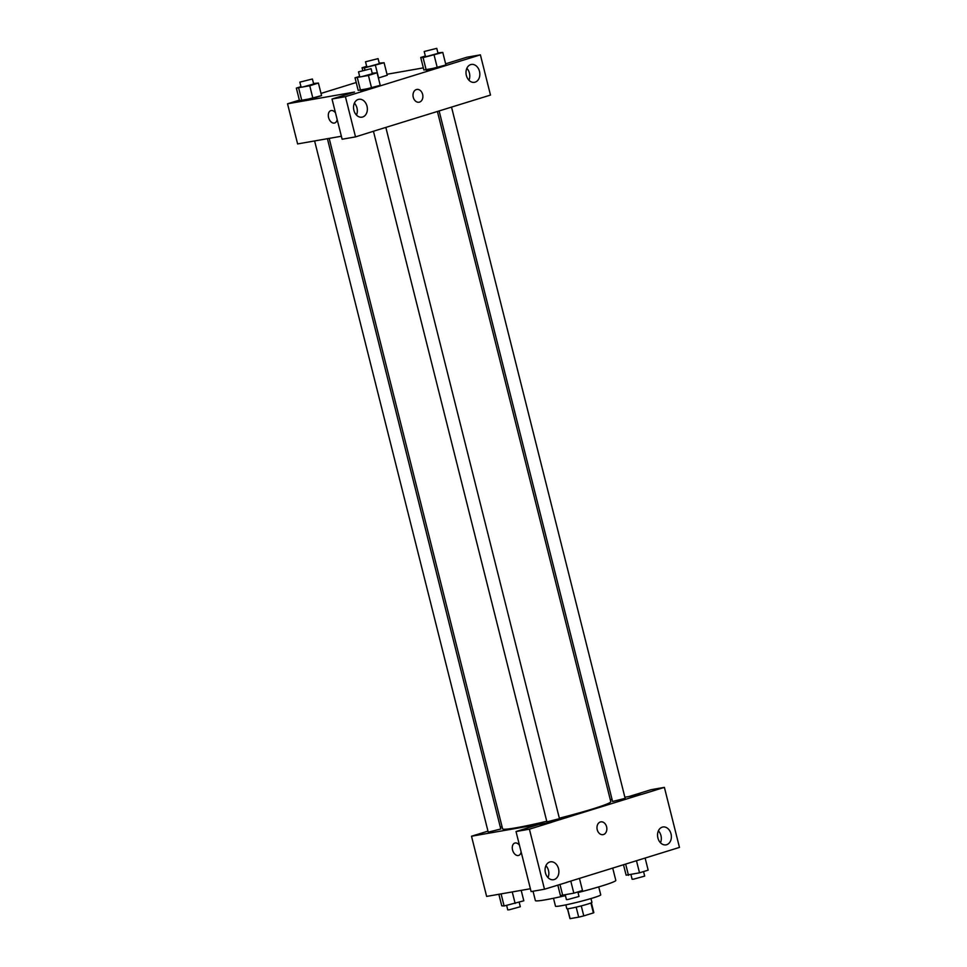 <?xml version="1.0" encoding="UTF-8"?>
<svg xmlns="http://www.w3.org/2000/svg" width="967" height="967" viewBox="0 0 967 967"><rect width="100%" height="100%" fill="white"/><g stroke="black" fill="none" stroke-linecap="round" stroke-linejoin="round"><path stroke-width="1.45" d="M590.91 902.985L593.4 912.908A12.317 0.774 -14.1 0 0 593.835 912.57L591.381 902.791M593.4 912.908L583.778 915.894A12.317 0.774 -14.1 0 1 578.689 917.139L570.095 918.65A12.317 0.774 -14.1 0 1 569.95 918.577L567.484 908.787M581.276 905.898L583.778 915.894M567.617 908.775L570.095 918.65M576.175 907.155L578.689 917.139M590.97 898.548L591.937 902.38A12.958 0.81 165.9 0 1 587.743 904.072A12.958 0.81 165.9 0 1 574.325 907.566A12.958 0.81 165.9 0 1 566.807 908.702L565.84 904.858M598.73 886.896L600.737 894.838A23.317 1.463 165.9 0 1 593.182 897.884A23.317 1.463 165.9 0 1 569.031 904.181A23.317 1.463 165.9 0 1 555.493 906.2L553.499 898.258M612.74 868.173L615.81 880.393A41.46 2.611 165.9 0 1 602.381 885.796A41.46 2.611 165.9 0 1 578.024 892.565M565.429 895.635A41.46 2.611 165.9 0 1 535.38 900.591L533.022 891.236M629.118 796.494L650.984 789.713L664.389 787.368L679.463 847.406L566.372 882.448M530.387 888.758L486.631 896.421L471.509 836.225L487.972 831.124M610.31 799.794L612.075 799.479M624.875 797.231L641.895 794.33L664.389 787.368M660.473 842.765A9.066 6.842 80.1 0 0 660.969 835.645A9.066 6.842 80.1 0 0 658.394 830.846M657.898 837.954A9.066 6.842 80.1 0 0 666.021 844.856A9.066 6.842 80.1 0 0 671.195 834.739A9.066 6.842 80.1 0 0 662.891 826.99A9.066 6.842 80.1 0 0 657.898 837.954M500.362 827.281L502.078 826.749M521.128 851.891A6.479 4.231 72.8 0 1 518.65 855.432A6.479 4.231 72.8 0 1 512.703 850.501A6.479 4.231 72.8 0 1 514.819 843.055A6.479 4.231 72.8 0 1 519.484 845.339M567.013 882.339L544.494 889.229L531.101 891.574L516.015 831.535L538.51 824.561L551.891 822.131L471.509 836.225M514.831 843.055A6.479 4.231 -107.2 0 0 512.703 850.501A6.479 4.231 -107.2 0 0 518.663 855.432M547.999 877.613A9.066 6.842 80.1 0 0 548.494 870.493A9.066 6.842 80.1 0 0 545.908 865.695M545.424 872.802A9.066 6.842 80.1 0 0 553.547 879.704A9.066 6.842 80.1 0 0 558.721 869.587A9.066 6.842 80.1 0 0 550.416 861.839A9.066 6.842 80.1 0 0 545.424 872.802M516.015 831.535L529.408 829.178L551.903 822.216M544.494 889.229L529.408 829.178M600.35 821.986A6.479 4.883 -99.9 0 1 600.797 821.877A6.479 4.883 -99.9 0 1 606.732 827.414A6.479 4.883 -99.9 0 1 603.033 834.642A6.479 4.883 -99.9 0 1 597.159 829.408A6.479 4.883 -99.9 0 1 600.35 821.986M641.87 794.258L551.891 822.131M603.033 834.642A6.479 4.883 80.1 0 0 606.732 827.414A6.479 4.883 80.1 0 0 600.797 821.877M314.613 140.94L488.226 832.14L500.785 828.985L327.402 138.704M439.115 110.891L612.582 801.498L625.153 798.343L451.516 107.059M373.455 131.331L546.899 821.853L559.47 818.698L385.833 127.402M329.179 138.39L502.598 828.828A55.772 3.505 -14.1 0 0 516.342 827.74A55.772 3.505 -14.1 0 0 546.754 821.273M559.337 818.191A55.772 3.505 -14.1 0 0 610.781 801.655L437.398 111.423M377.988 129.832L490.487 95.068L480.394 54.853L345.412 96.664L355.518 136.879L377.988 129.832M341.375 136.25L297.618 143.926L287.537 103.795L299.371 100.121M413.26 97.28A6.479 4.883 -99.9 0 1 416.825 89.448A6.479 4.883 -99.9 0 1 422.76 94.984A6.479 4.883 -99.9 0 1 419.062 102.212A6.479 4.883 -99.9 0 1 413.26 97.28M466.36 75.414A9.066 6.842 -99.9 0 1 471.352 64.451A9.066 6.842 -99.9 0 1 479.668 72.199A9.066 6.842 -99.9 0 1 474.483 82.316A9.066 6.842 -99.9 0 1 466.36 75.414M353.886 110.262A9.066 6.842 -99.9 0 1 358.878 99.299A9.066 6.842 -99.9 0 1 367.194 107.047A9.066 6.842 -99.9 0 1 362.009 117.164A9.066 6.842 -99.9 0 1 353.886 110.262M419.062 102.212A6.479 4.883 80.1 0 0 422.76 94.984A6.479 4.883 80.1 0 0 416.825 89.448M468.947 80.225A9.066 6.842 80.1 0 0 469.43 73.117A9.066 6.842 80.1 0 0 466.856 68.306M356.472 115.073A9.066 6.842 80.1 0 0 354.381 103.155M355.518 136.879L342.125 139.236L332.019 99.021L354.514 92.046L287.537 103.795M332.019 99.021L345.412 96.664M480.394 54.853L466.988 57.198L445.63 63.822M467.351 102.151L467.992 102.031M437.894 52.834L442.777 52.423L445.92 64.97L426.229 70.168M387.247 75.257L378.399 77.989L387.247 75.257L384.092 62.722L364.414 67.92L362.045 67.75L366.662 66.312M313.538 83.476L318.409 83.065L321.564 95.612L312.897 98.296L299.504 100.641L296.349 88.094L300.979 86.667M372.21 73.19L377.082 72.779L380.236 85.326L371.582 88.009L358.177 90.354L355.034 77.807L359.651 76.381M386.993 74.254L423.341 67.883M321.008 93.424L356.219 82.509M337.157 119.461A6.479 4.231 72.8 0 1 334.679 123.002A6.479 4.231 72.8 0 1 328.72 118.059A6.479 4.231 72.8 0 1 330.847 110.625A6.479 4.231 72.8 0 1 335.513 112.909M330.847 110.625A6.479 4.231 -107.2 0 0 328.732 118.059A6.479 4.231 -107.2 0 0 334.679 123.002M318.409 83.065L309.754 85.749L296.349 88.094M299.843 82.147L301.1 87.163L302.695 87.03L313.671 84.008L312.401 78.992L299.843 82.147L312.401 78.992M321.564 95.612L301.873 100.81L298.718 88.263M309.754 85.749L312.897 98.296M379.221 63.121L384.092 62.722M365.526 61.791L366.783 66.808L368.379 66.687L379.354 63.653L378.097 58.636L365.526 61.791L378.097 58.636M375.438 65.393L378.593 77.94M364.414 67.92L364.897 69.842M362.045 67.75L362.71 70.41M377.082 72.779L368.427 75.462L355.034 77.807M358.515 71.86L359.772 76.877L361.368 76.744L372.343 73.722L371.086 68.705L358.515 71.86L371.086 68.705M380.236 85.326L360.546 90.523L357.403 77.976M368.427 75.462L371.582 88.009M442.777 52.423L423.087 57.633L420.718 57.464L425.335 56.026M424.199 51.505L425.468 56.521L427.063 56.4L438.027 53.366L436.77 48.35L424.199 51.505L436.77 48.35M445.92 64.97L437.265 67.654L423.872 69.999L420.718 57.464M434.11 55.107L437.265 67.654M423.087 57.633L426.242 70.168M521.189 890.365L523.812 900.785L504.121 905.982L501.752 905.813L498.851 894.282M512.256 891.937L515.145 903.468M501.087 893.895L504.121 905.982M506.635 905.414L507.76 909.899L509.355 909.766L520.319 906.744L519.182 902.211M579.463 878.471L582.485 890.498L573.83 893.182L560.425 895.527L557.814 885.095M570.808 881.155L573.83 893.182M559.966 884.43L562.794 895.696M565.308 895.128L566.432 899.612L568.028 899.479L579.003 896.457L577.867 891.925M645.146 858.128L648.168 870.143L639.513 872.826L626.12 875.183L623.51 864.824M636.491 860.811L639.513 872.826M625.673 864.16L628.49 875.34M630.992 874.772L632.116 879.257L633.711 879.136L644.687 876.102L643.551 871.581"/></g></svg>
